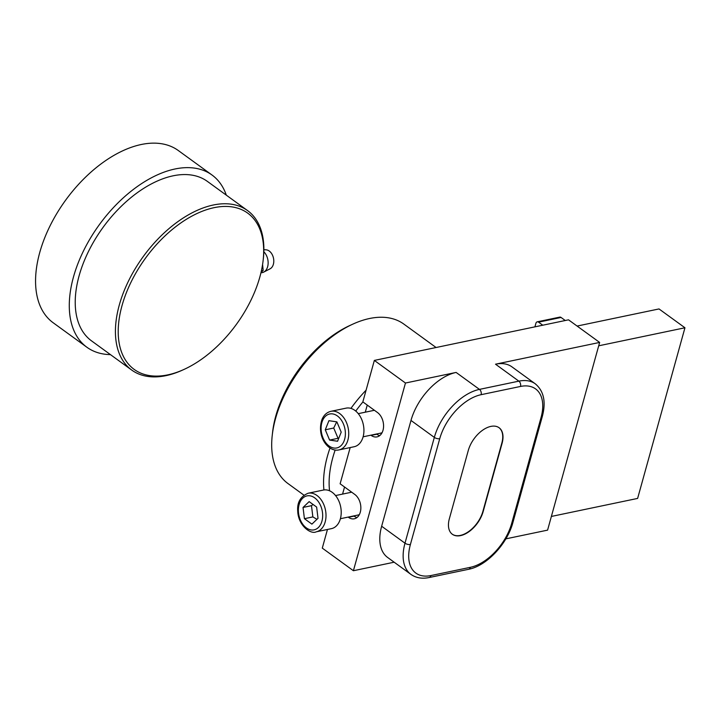 <?xml version="1.0" encoding="UTF-8"?>
<svg xmlns="http://www.w3.org/2000/svg" width="721" height="721" viewBox="0 0 721 721"><rect width="100%" height="100%" fill="white"/><g stroke="black" fill="none" stroke-linecap="round" stroke-linejoin="round"><path stroke-width="1.08" d="M262.579 264.544L263.183 270.465L261.39 270.844M263.183 270.465L261.038 272.367M260.957 272.736A11.824 8.093 -101.8 0 0 261.065 272.736A11.824 8.093 -101.8 0 0 263.724 272.105A11.824 8.093 -101.8 0 0 268.14 262.931A11.824 8.093 -101.8 0 0 263.832 251.773M263.724 272.105L270.123 268.789A9.86 6.741 -101.8 0 0 273.493 258.19A9.86 6.741 -101.8 0 0 266.148 249.836L263.868 249.691M263.138 260.362L263.318 258.794A98.561 57.374 126 0 0 247.564 210.586A98.561 57.374 126 0 0 213.281 205.016A98.561 57.374 126 0 0 128.789 280.442A98.561 57.374 126 0 0 131.727 370.071A98.561 57.374 126 0 0 182.44 370.143L183.882 369.485A96.587 56.229 -54 0 1 119.812 315.086A96.587 56.229 -54 0 1 214.11 207.666A96.587 56.229 -54 0 1 263.138 260.362A96.587 56.229 -54 0 1 183.882 369.485M131.727 370.071L91.531 340.871A98.561 57.374 -54 0 1 103.031 227.412A98.561 57.374 -54 0 1 207.369 181.386L247.564 210.586M110.466 354.624A106.438 61.961 -54 0 1 86.899 347.252A106.438 61.961 -54 0 1 99.318 224.718A106.438 61.961 -54 0 1 212.001 175.005A106.438 61.961 -54 0 1 226.304 195.139M86.899 347.252L53.183 322.765A106.438 61.961 -54 0 1 65.593 200.231A106.438 61.961 -54 0 1 178.285 150.518L212.001 175.005M359.382 514.542A11.824 8.093 78.2 0 1 357.967 515.037L340.393 518.714M309.147 501.627L316.636 507.061L318.015 518.318L311.905 524.131L304.415 518.687L303.036 507.44L309.147 501.627M308.182 493.227L323.378 490.055A19.71 13.483 78.2 0 1 332.147 492.281A19.71 13.483 78.2 0 1 341.213 512.856A19.71 13.483 78.2 0 1 331.444 528.637L316.249 531.819A19.71 13.483 -101.8 0 0 326.009 516.038A19.71 13.483 -101.8 0 0 316.943 495.462A19.71 13.483 -101.8 0 0 308.182 493.227C300.486 496.418 297.007 502.402 297.728 511.171C298.26 525.825 310.94 534.667 316.249 531.819M313.049 504.466L311.481 505.673L312.86 516.921L304.415 518.687M311.481 505.673L303.036 507.44M312.86 516.921L316.961 519.318M382.103 432.636A11.824 8.093 78.2 0 1 380.688 433.132L363.105 436.809M325.279 429.788L328.92 420.685L336.878 421.866L341.204 432.149L337.563 441.252L329.605 440.071L325.279 429.788L333.724 428.022L338.041 438.305L338.717 438.35M330.894 411.321L346.089 408.149A19.71 13.483 78.2 0 1 363.33 424.678A19.71 13.483 78.2 0 1 354.155 446.732L338.96 449.913A19.71 13.483 -101.8 0 0 348.135 427.859A19.71 13.483 -101.8 0 0 330.894 411.321C326.739 412.367 323.747 415.143 321.926 419.649C316.348 436.62 328.316 452.373 338.96 449.913M338.041 438.305L329.605 440.071M336.698 421.839L333.724 428.022M350.172 447.57L340.123 483.791L354.777 494.435A13.203 9.04 78.2 0 1 360.851 508.215A13.203 9.04 78.2 0 1 354.308 518.796A13.203 9.04 78.2 0 1 348.441 517.299L348.153 517.092M353.786 515.912L354.065 516.119A13.203 9.04 -101.8 0 0 356.985 517.534M535.297 383.824A47.307 27.542 126 0 0 518.859 381.148A3.938 2.695 78.2 0 1 520.508 386.447A43.368 25.244 -54 0 1 541.047 417.513A3.938 1.73 -164.5 0 0 542.255 416.684C546.194 402.003 543.877 391.052 535.297 383.824L511.955 366.872A47.307 27.542 -54 0 0 495.516 364.195L599.638 342.43L568.518 319.827L374.343 360.419L362.843 401.885L377.498 412.529A13.203 9.04 78.2 0 1 383.572 426.309A13.203 9.04 78.2 0 1 377.029 436.881A13.203 9.04 78.2 0 1 371.153 435.394L370.873 435.187M376.497 434.006L376.786 434.213A13.203 9.04 -101.8 0 0 379.697 435.628M452.229 534.171A23.658 13.771 126 0 0 469.218 531.143A23.658 13.771 126 0 0 482.881 511.414L501.816 443.154A23.658 13.771 126 0 0 498.959 427.643M502.077 443.343L483.142 511.604A23.658 13.771 -54 0 1 469.371 531.404A23.658 13.771 -54 0 1 452.355 534.27A23.658 13.771 -54 0 1 449.372 518.66L468.308 450.409A23.658 13.771 -54 0 1 482.079 430.599A23.658 13.771 -54 0 1 499.085 427.733A23.658 13.771 -54 0 1 502.077 443.343L501.816 443.154M534.919 326.847L535.901 323.305A2.956 2.019 78.2 0 1 537.235 321.827A2.956 2.019 78.2 0 1 538.551 322.161L542.751 325.207M538.551 322.161L561.064 317.456A2.956 2.019 -101.8 0 0 559.748 317.123L537.235 321.827M561.064 317.456L565.264 320.503M541.047 417.513L511.712 523.311A43.368 25.244 -54 0 1 470.344 567.319L430.942 575.556A43.368 25.244 -54 0 1 410.402 544.49A3.938 1.73 -164.5 0 1 404.995 543.192A47.307 27.542 126 0 0 410.961 574.412L387.619 557.459A47.307 27.542 -54 0 1 381.652 526.24L410.988 420.442A47.307 27.542 -54 0 1 456.114 372.433L479.456 389.385A3.938 2.695 78.2 0 1 481.105 394.684L520.508 386.447M374.343 360.419L405.463 383.022L456.114 372.433M394.153 562.209L353.407 570.726L405.463 383.022M599.638 342.43L547.581 530.133L505.836 538.857M327.46 529.475L322.287 548.122L353.407 570.726M367.25 405.085L365.286 412.187M329.56 490.794A94.613 55.075 -54 0 1 335.175 450.012M355.759 411.087A94.613 55.075 -54 0 1 362.915 401.93M344.539 486.99L342.574 494.092M598.7 345.81L684.95 327.776L637.625 498.418L551.376 516.443M366.088 390.178A98.561 57.374 126 0 0 350.929 408.383M330.011 447.984A98.561 57.374 126 0 0 323.918 489.956M303.938 495.156L287.994 483.566A98.561 57.374 -54 0 1 272.241 435.358A98.561 57.374 -54 0 1 353.11 324.008A98.561 57.374 -54 0 1 369.567 318.502A98.561 57.374 -54 0 1 403.832 324.08L436.079 347.513M353.11 324.008L350.235 325.324A94.613 55.075 126 0 0 272.592 432.212L272.241 435.358M684.95 327.776L659.012 308.939L577.106 326.063M314.689 497.86A17.349 11.869 78.2 0 1 318.331 527.565A17.349 11.869 78.2 0 1 298.557 513.208A17.349 11.869 78.2 0 1 314.689 497.86M322.431 420.884A17.349 11.869 78.2 0 1 343.448 424.002A17.349 11.869 78.2 0 1 333.841 448.029A17.349 11.869 78.2 0 1 322.431 420.884M348.441 517.299L354.065 516.119M371.153 435.394L376.786 434.213M511.712 523.311A3.938 1.73 15.5 0 0 512.91 522.482L542.255 416.684M470.344 567.319A3.938 2.695 78.2 0 1 468.56 569.302C486.738 565.895 507.314 543.823 512.91 522.482M495.516 364.195L518.859 381.148L479.456 389.385A47.307 27.542 126 0 0 434.33 437.395A3.938 1.73 15.5 0 0 439.738 438.692A43.368 25.244 -54 0 1 481.105 394.684M430.942 575.556A3.938 2.695 78.2 0 1 429.157 577.53L468.56 569.302M410.988 420.442L434.33 437.395L404.995 543.192L381.652 526.24M410.402 544.49L439.738 438.692M335.553 495.561L351.695 492.191M358.265 413.656L374.406 410.285M410.961 574.412C416.089 577.963 422.155 578.999 429.157 577.53"/></g></svg>
